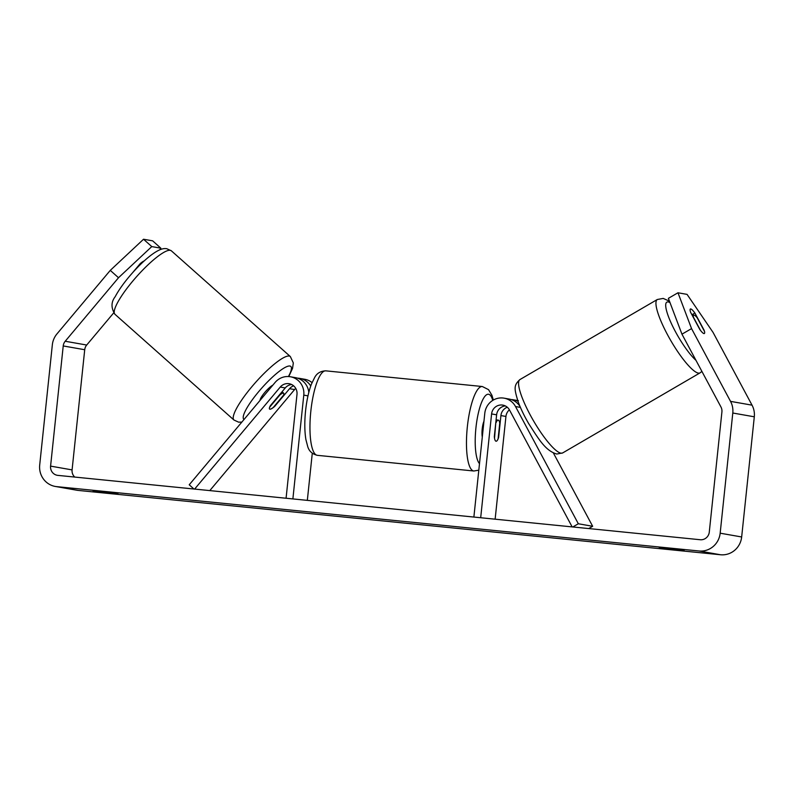 <?xml version="1.0" encoding="UTF-8"?>
<svg xmlns="http://www.w3.org/2000/svg" width="794" height="794" viewBox="0 0 794 794"><rect width="100%" height="100%" fill="white"/><g stroke="black" fill="none" stroke-linecap="round" stroke-linejoin="round"><path stroke-width="1.19" d="M572.802 526.968L578.33 523.762L515.514 406.538A16.982 16.406 -80 0 0 504.061 398.161A16.982 16.406 -80 0 0 484.797 413.247L473.879 517.053M578.33 523.762L592.661 526.283L553.378 452.977M511.207 399.571A16.982 16.406 100 0 1 513.381 399.799A16.982 16.406 100 0 1 518.025 401.387M572.146 526.898L509.52 410.022A9.905 9.568 -80 0 0 491.595 413.932L480.688 517.738M509.401 409.813A9.905 9.568 -80 0 0 505.937 416.453L495.138 519.187M505.282 405.923A9.905 9.568 -80 0 0 496.617 414.815L494.325 436.621A10.61 2.719 95.7 0 0 496.081 441.226A10.61 2.719 95.7 0 0 498.622 437.375L500.915 415.57A9.905 9.568 100 0 1 507.277 407.223M520.09 406.637A16.982 16.406 -80 0 0 509.083 399.045L504.061 398.161M588.731 528.556L592.661 526.283M700.506 330.413L693.43 317.203A10.61 2.263 -120.2 0 1 693.648 315.178A10.61 2.263 -120.2 0 1 694.045 315.119A10.61 2.263 -120.2 0 1 697.172 317.739L704.546 331.505A10.61 2.263 -120.2 0 1 704.328 333.52A10.61 2.263 -120.2 0 1 704.268 333.549M118.514 277.731L110.277 270.377L143.535 239.242L151.773 246.587L118.514 277.731L65.207 341.251A8.486 8.208 -80 0 0 63.222 345.946L50.588 466.118A8.486 8.208 -80 0 0 57.863 475.378L700.229 539.731A8.486 8.208 -80 0 0 709.28 532.099L721.915 411.927A8.486 8.208 -80 0 0 720.942 406.945L681.957 334.175L668.379 298.336L677.977 292.778L691.554 328.607L681.957 334.175M684.13 550.52L659.248 547.592L684.13 550.52M109.483 493.034L117.988 493.808L112.153 492.786L93.097 490.881L109.483 493.034M110.277 270.377L56.96 333.907A19.81 19.145 -80 0 0 52.335 344.854L39.7 465.026A19.81 19.145 -80 0 0 55.322 486.454A19.81 19.145 -80 0 0 56.682 486.633L699.048 550.986A19.81 19.145 -80 0 0 720.168 533.191L732.793 413.019A19.81 19.145 -80 0 0 730.54 401.377L691.554 328.607M55.322 486.454L76.829 490.226A19.81 19.145 -80 0 0 78.189 490.414L720.545 554.758A19.81 19.145 -80 0 0 741.665 536.972L754.3 416.8A19.81 19.145 -80 0 0 752.037 405.158L713.052 332.388L687.058 294.376L677.977 292.778M113.691 312.886L86.705 345.033A8.486 8.208 -80 0 0 84.72 349.727L72.085 469.899A8.486 8.208 -80 0 0 74.745 477.075M704.328 333.53A10.61 2.114 -120.1 0 1 699.822 329.5L690.591 312.27A10.61 2.114 -120.1 0 1 690.383 309.005A10.61 2.114 -120.1 0 1 690.76 308.955A10.61 2.114 -120.1 0 1 694.889 313.025L704.119 330.254A10.61 2.114 -120.1 0 1 704.417 331.247M159.862 249.782L160.864 248.185L152.627 240.83L143.535 239.242M151.773 246.587L160.864 248.185M144.171 260.948A10.61 2.342 131.7 0 0 140.191 263.658L132.598 272.709M98.982 491.397L98.932 491.903M691.921 314.752L694.889 313.025M665.134 548.108L665.084 548.614M269.563 409.079A10.61 2.342 -48.3 0 1 270.426 405.615L285.264 387.938A9.905 9.568 100 0 1 291.616 384.524M193.954 489.015L189.22 484.787L275.101 382.46A16.982 16.406 100 0 1 290.396 376.763A16.982 16.406 100 0 1 303.784 395.124L292.877 498.92M310.732 386.003A16.982 16.406 -80 0 0 299.715 378.391A16.982 16.406 -80 0 0 297.532 378.162M299.715 378.391L304.727 379.274A16.982 16.406 100 0 1 312.032 382.609M194.619 489.084L280.252 387.055A9.905 9.568 100 0 1 296.986 394.439L286.078 498.245M209.795 490.603L294.584 389.566A9.905 9.568 100 0 1 295.735 388.405M293.601 385.824A9.905 9.568 -80 0 0 289.562 388.693L274.724 406.369A10.61 2.342 -48.3 0 1 269.871 409.218A10.61 2.203 -48.4 0 1 269.583 409.089A10.61 2.203 -48.4 0 1 269.871 406.915L269.801 406.856M312.28 453.245L307.328 500.369M290.396 376.763L295.408 377.636A16.982 16.406 100 0 1 308.806 392.385M482.286 437.087A10.61 2.719 -84.3 0 1 482.206 428.968A10.61 2.719 -84.3 0 1 483.963 421.177M496.171 422.487A10.61 2.719 -84.3 0 1 498.195 420.105A10.61 2.719 -84.3 0 1 499.754 423.123L498.106 438.854A10.61 2.719 -84.3 0 1 496.081 441.226A10.61 2.719 -84.3 0 1 494.523 438.219L495.813 422.458M260.085 400.355A10.61 2.203 -48.4 0 1 264.739 392.504A10.61 2.203 -48.4 0 1 272.828 385.159M279.647 394.628L279.954 394.906A10.61 2.203 -48.4 0 1 283.398 393.099A10.61 2.203 -48.4 0 1 283.686 393.228A10.61 2.203 -48.4 0 1 283.398 395.402L273.315 407.421A10.61 2.203 -48.4 0 1 269.871 409.218M279.954 394.906L269.871 406.915M515.514 406.538L520.417 407.401M500.915 415.57L505.937 416.453M491.595 413.932L496.617 414.815M700.06 372.862L562.678 452.927A42.449 9.032 -120.2 0 1 561.08 453.176A42.449 9.032 -120.2 0 1 531.742 417.723A42.449 9.032 -120.2 0 1 519.921 379.572L657.303 299.507A42.449 9.032 59.8 0 0 669.124 337.668A42.449 9.032 59.8 0 0 698.462 373.111A42.449 9.032 59.8 0 0 700.06 372.862L701.906 371.413M695.971 360.337A35.373 7.523 -120.2 0 1 672.091 325.074A35.373 7.523 -120.2 0 1 668.171 301.938A35.373 7.523 -120.2 0 1 669.997 302.613M56.682 486.633L78.189 490.414M699.048 550.986L720.545 554.758M730.54 401.377L752.037 405.158M50.588 466.118L72.085 469.899M63.222 345.946L84.72 349.727M65.207 341.251L86.705 345.033M720.168 533.191L741.665 536.972M732.793 413.019L754.3 416.8M289.562 388.693L294.584 389.566M303.784 395.124L307.983 395.859M280.252 387.055L285.264 387.938M325.808 370.848A42.449 10.888 95.7 0 0 310.831 411.193A42.449 10.888 95.7 0 0 317.342 455.329C312.27 454.099 309.065 451.171 307.715 446.546L305.879 439.469C304.559 431.281 304.459 421.713 305.581 410.766C306.702 400.375 308.648 391.482 311.427 384.107L314.632 377.547C316.866 373.269 320.587 371.036 325.808 370.848L482.315 386.519L488.538 389.646L491.943 395.303L493.332 400.047M317.342 455.329L473.849 471.001A42.449 10.888 -84.3 0 1 467.338 426.874A42.449 10.888 -84.3 0 1 482.315 386.519M492.756 400.394A35.373 9.071 95.7 0 0 483.764 397.933A35.373 9.071 95.7 0 0 475.934 427.867A35.373 9.071 95.7 0 0 479.497 463.617M170.194 250.309A42.449 8.803 131.6 0 0 134.672 278.853A42.449 8.803 131.6 0 0 114.941 314.275C110.971 307.893 111.051 302.038 115.18 296.708C118.961 289.582 124.638 281.731 132.211 273.156C138.424 266.159 144.439 260.372 150.255 255.787C160.974 247.539 164.735 248.552 166.71 248.681L171.345 250.805A42.449 8.803 131.6 0 0 170.194 250.309M114.941 314.275L233.942 420.016A42.449 8.803 -48.4 0 1 253.673 384.594A42.449 8.803 -48.4 0 1 289.195 356.049A42.449 8.803 -48.4 0 1 290.346 356.556L171.345 250.805M288.43 376.535A35.373 7.335 131.6 0 0 289.86 366.024A35.373 7.335 131.6 0 0 259.856 390.271A35.373 7.335 131.6 0 0 244.026 419.48M518.393 400.682L513.381 399.799M669.451 301.164L663.189 298.415L657.303 299.507M562.678 452.927L556.783 454.029C545.369 450.784 538.669 439.003 528.784 423.778C524.129 415.778 520.546 408.324 518.025 401.397C514.274 388.752 513.44 385.487 519.921 379.572M692.507 315.843L693.648 315.178M496.081 419.897L498.195 420.105M473.849 471.001L478.812 470.177M233.942 420.016L238.577 422.15L241.823 422.11M283.686 393.228L282.049 391.77M288.768 376.555L292.539 368.406L293.333 362.947L290.346 356.556"/></g></svg>
